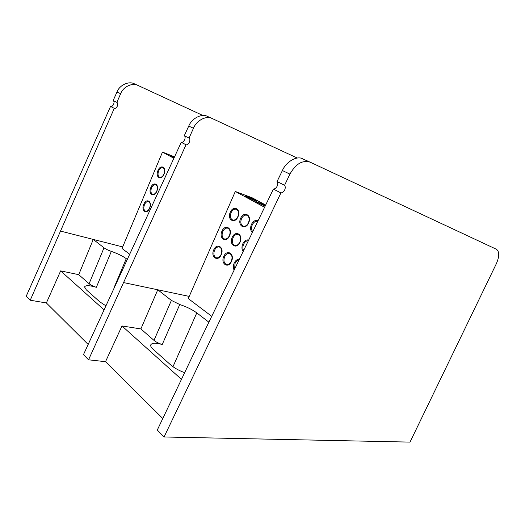 <?xml version="1.0" encoding="UTF-8"?>
<svg xmlns="http://www.w3.org/2000/svg" width="525" height="525" viewBox="0 0 525 525"><rect width="100%" height="100%" fill="white"/><g stroke="black" fill="none" stroke-linecap="round" stroke-linejoin="round"><path stroke-width="0.79" d="M238.973 260.124C237.307 260.367 235.981 261.502 235.003 263.55L234.655 269.023M231.354 261.181C232.647 257.335 232.037 254.769 229.523 253.49C227.535 253.135 225.894 254.238 224.608 256.797C223.322 260.643 223.945 263.209 226.478 264.482C228.447 264.817 230.075 263.714 231.354 261.181M221.077 254.5C222.338 250.727 221.767 248.22 219.345 246.973C217.409 246.625 215.801 247.721 214.541 250.254C213.275 254.028 213.865 256.535 216.307 257.775C218.223 258.11 219.811 257.014 221.077 254.5M239.407 259.232C237.241 259.153 235.495 260.452 234.17 263.137C233.12 265.709 233.1 268.045 234.117 270.145M252.755 231.683C251.344 229.904 251.18 227.633 252.256 224.877C253.687 222.095 255.498 220.933 257.696 221.393L257.736 221.406M258.09 220.684C255.452 219.765 253.227 221.032 251.409 224.47C250.11 227.902 250.412 230.6 252.328 232.568M241.5 218.682C242.904 215.926 244.676 214.777 246.809 215.224C249.198 216.517 249.756 219.01 248.482 222.705C247.078 225.435 245.319 226.59 243.213 226.163C240.798 224.877 240.227 222.383 241.5 218.682M248.647 222.876C252.262 215.23 243.836 210.518 240.673 218.282C237.083 225.783 245.372 230.705 248.647 222.876M231.499 261.397C235.049 253.89 226.912 248.745 223.794 256.39C220.27 263.747 228.277 269.102 231.499 261.397M221.202 254.71C224.687 247.301 216.792 242.32 213.741 249.854C210.289 257.112 218.046 262.303 221.202 254.71M231.085 212.677C232.463 209.954 234.189 208.812 236.263 209.245C238.567 210.505 239.098 212.947 237.845 216.576C236.467 219.279 234.754 220.428 232.7 220.008C230.37 218.754 229.832 216.313 231.085 212.677M237.996 216.74C241.533 209.199 233.376 204.638 230.272 212.29C226.761 219.68 234.787 224.451 237.996 216.74M265.414 205.57C261.457 203.516 254.822 200.865 255.931 201.797L265.092 206.233M246.711 196.934C251.527 199.356 254.933 200.793 256.922 201.232L255.419 200.189C251.849 198.24 244.118 195.083 245.306 196.068L246.711 196.934M233.021 237.818C234.36 235.167 236.066 234.038 238.127 234.439C240.581 235.725 241.165 238.252 239.879 242.025C238.54 244.657 236.847 245.785 234.813 245.405C232.332 244.118 231.735 241.592 233.021 237.818M240.037 242.222C243.62 234.642 235.338 229.714 232.201 237.418C228.637 244.847 236.788 249.985 240.037 242.222M243.626 250.53C242.655 248.706 242.642 246.625 243.593 244.296C244.794 241.868 246.382 240.699 248.345 240.785M248.725 239.997C246.304 239.531 244.315 240.824 242.753 243.889C241.572 246.881 241.703 249.427 243.147 251.514M222.777 231.545C224.096 228.913 225.763 227.798 227.771 228.185C230.134 229.438 230.685 231.919 229.425 235.62C228.106 238.225 226.452 239.341 224.47 238.973C222.082 237.72 221.517 235.246 222.777 231.545M221.97 231.151C225.048 223.558 233.074 228.329 229.563 235.804C226.38 243.456 218.492 238.475 221.97 231.151M265.67 205.039L252.19 197.807L235.312 191.468L264.58 207.29M248.66 222.272L248.108 222.725L248.404 222.876M211.732 316.319L188.272 298.574L235.312 191.468M265.368 205.669L256.968 202.138L265.138 206.135M264.082 205.564L264.233 205.236L259.028 203.162M260.853 204.179L261.056 203.733M247.524 197.243C250.412 198.824 256.725 201.403 255.819 200.629L247.524 197.243M250.215 198.443L250.412 198.004L253.523 199.48L248.312 197.374M253.654 199.887L253.523 199.48L253.385 199.795M211.982 118.42L207.67 116.498C202.059 113.131 191.796 118.237 188.757 126.066L184.295 135.706C186.526 137.123 183.73 143.141 181.23 142.321L83.475 354.631L88.541 359.809L186.027 144.762L181.23 142.321M297.281 158.045L212.284 118.552C206.66 115.178 196.448 120.369 193.456 128.29L189.052 138.055C191.284 139.479 188.534 145.576 186.027 144.762M184.295 135.706L189.052 138.055M189.223 296.408L157.769 289.78L140.877 328.926L121.99 325.966L105.525 361.686L162.783 418.53M88.541 359.809L105.525 361.686M208.891 322.192L196.79 312.893C192.242 309.56 186.559 306.771 179.747 304.52L171.393 300.412L157.769 289.78L123.854 282.634M121.99 325.966L181.466 379.352M184.643 372.684C178.828 370.506 174.169 367.907 170.658 364.895L153.359 349.499C151.364 347.694 150.472 346.218 150.675 345.056C151.594 342.884 155.446 342.7 162.245 344.498C158.845 343.468 156.089 342.09 153.989 340.371L140.877 328.926M280.921 192.924L273.394 189.105C274.975 188.954 276.242 187.943 277.187 186.086C277.928 184.275 277.882 182.766 277.049 181.558L284.583 185.279L289.925 174.116C295.778 163.8 302.544 159.823 310.223 162.205L496.453 249.283C499.524 251.659 499.478 256.482 496.328 263.747L410.012 442.109L164.062 436.984L280.921 192.924C282.502 192.773 283.769 191.75 284.714 189.853C285.469 188.022 285.423 186.493 284.583 185.279M273.394 189.105L198.535 343.56L157.283 430.06L164.062 436.984M309.921 162.067L302.702 158.852L308.68 161.648M302.702 158.852C297.157 155.38 286.125 161.621 282.391 170.54L277.049 181.558M149.618 208.071C150.708 204.789 150.334 202.637 148.496 201.6C146.915 201.318 145.556 202.348 144.441 204.704C143.351 207.979 143.732 210.138 145.583 211.168C147.157 211.444 148.503 210.407 149.618 208.071M149.658 208.202C152.631 201.541 146.383 197.597 143.745 204.363C140.792 210.906 146.941 215.014 149.658 208.202M158.642 170.933C159.843 168.433 161.28 167.357 162.96 167.698C164.719 168.735 165.067 170.842 163.99 174.018C162.783 176.505 161.352 177.581 159.692 177.253C157.913 176.216 157.566 174.11 158.642 170.933M164.043 174.116C167.062 167.35 160.611 163.741 157.933 170.599C154.934 177.253 161.287 181.027 164.043 174.116M174.366 157.152L171.36 156.22L174.11 157.71M151.515 187.884C152.677 185.456 154.068 184.4 155.702 184.715C157.5 185.745 157.861 187.878 156.778 191.107C155.617 193.522 154.225 194.578 152.611 194.27C150.8 193.239 150.432 191.107 151.515 187.884M150.813 187.543C153.471 180.731 159.817 184.511 156.824 191.225C154.088 198.082 147.84 194.138 150.813 187.543M173.854 158.255L162.474 152.106L174.523 156.817M129.491 254.12L122.03 248.476L162.474 152.106M174.188 157.533L173.677 157.218L174.287 157.323M174.339 157.218L172.305 156.555L174.143 157.638M137.885 85.391L134.571 83.915C129.071 80.706 119.543 85.004 116.99 91.973L113.164 100.551C115.336 101.903 112.947 107.257 110.532 106.437L26.25 296.152L30.233 300.228L114.273 108.334L110.532 106.437M202.952 115.507L138.173 85.522C132.661 82.3 123.158 86.664 120.652 93.713L116.872 102.382C119.057 103.74 116.688 109.161 114.273 108.334M113.164 100.551L116.872 102.382M122.686 246.914L93.266 239.426L78.73 274.667L60.644 270.887L46.377 302.958L88.134 344.42M30.233 300.228L46.377 302.958M127.089 259.298L126.263 258.661C122.627 256.016 117.653 253.595 111.339 251.383C108.203 250.287 105.761 249.099 104.016 247.813L93.266 239.426L60.749 231.144M60.644 270.887L103.943 309.763M105.781 305.74L99.789 301.836L86.31 289.839L84.545 286.939C85.483 285.173 89.414 285.298 96.344 287.306C93.201 286.289 90.786 285.088 89.099 283.717L78.73 274.667M188.757 126.066L193.456 128.29M171.393 300.412L153.989 340.371M162.245 344.498L179.747 304.52M196.79 312.893L172.974 366.719M282.391 170.54L289.925 174.116M116.99 91.973L120.652 93.713M104.016 247.813L89.099 283.717M96.344 287.306L111.339 251.383M126.263 258.661L114.214 287.247M256.968 202.138L256.541 202.217M255.865 200.721L256.075 201.062M246.33 196.409L245.917 196.488M172.305 156.555L171.977 156.621"/></g></svg>
